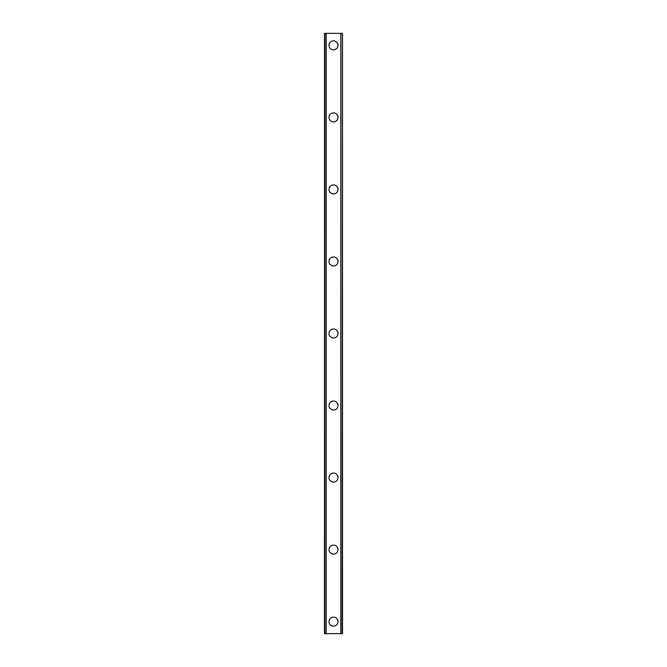 <?xml version="1.0" encoding="UTF-8"?>
<svg xmlns="http://www.w3.org/2000/svg" width="667" height="667" viewBox="0 0 667 667"><rect width="100%" height="100%" fill="white"/><g stroke="black" fill="none" stroke-linecap="round" stroke-linejoin="round"><path stroke-width="1" d="M328.998 621.644A4.502 4.502 0 0 1 333.5 617.142A4.502 4.502 0 0 1 338.002 621.644A4.502 4.502 0 0 1 333.5 626.146A4.502 4.502 0 0 1 328.998 621.644M328.998 549.608A4.502 4.502 0 0 1 333.5 545.106A4.502 4.502 0 0 1 338.002 549.608A4.502 4.502 0 0 1 333.5 554.11A4.502 4.502 0 0 1 328.998 549.608M328.998 477.572A4.502 4.502 0 0 1 333.5 473.07A4.502 4.502 0 0 1 338.002 477.572A4.502 4.502 0 0 1 333.5 482.074A4.502 4.502 0 0 1 328.998 477.572M328.998 405.536A4.502 4.502 0 0 1 333.5 401.034A4.502 4.502 0 0 1 338.002 405.536A4.502 4.502 0 0 1 333.5 410.038A4.502 4.502 0 0 1 328.998 405.536M328.998 333.5A4.502 4.502 0 0 1 333.5 328.998A4.502 4.502 0 0 1 338.002 333.5A4.502 4.502 0 0 1 333.5 338.002A4.502 4.502 0 0 1 328.998 333.5M328.998 261.464A4.502 4.502 0 0 1 333.5 256.962A4.502 4.502 0 0 1 338.002 261.464A4.502 4.502 0 0 1 333.5 265.966A4.502 4.502 0 0 1 328.998 261.464M328.998 189.428A4.502 4.502 0 0 1 333.5 184.926A4.502 4.502 0 0 1 338.002 189.428A4.502 4.502 0 0 1 333.5 193.93A4.502 4.502 0 0 1 328.998 189.428M328.998 117.392A4.502 4.502 0 0 1 333.5 112.89A4.502 4.502 0 0 1 338.002 117.392A4.502 4.502 0 0 1 333.5 121.894A4.502 4.502 0 0 1 328.998 117.392M328.998 45.356A4.502 4.502 0 0 1 333.5 40.854A4.502 4.502 0 0 1 338.002 45.356A4.502 4.502 0 0 1 333.5 49.858A4.502 4.502 0 0 1 328.998 45.356M342.221 33.35L324.495 33.35L324.495 633.65L342.505 633.65L342.505 33.35L342.221 633.65M340.82 633.65L340.82 33.35L340.845 633.65M326.155 633.65L326.18 33.35L326.155 633.65M324.495 33.35L324.495 633.65L324.495 33.35M342.505 33.35L342.505 633.65L342.505 33.35M324.779 33.35L324.779 633.65M326.055 33.35L326.055 633.65M340.945 33.35L340.945 633.65"/></g></svg>
